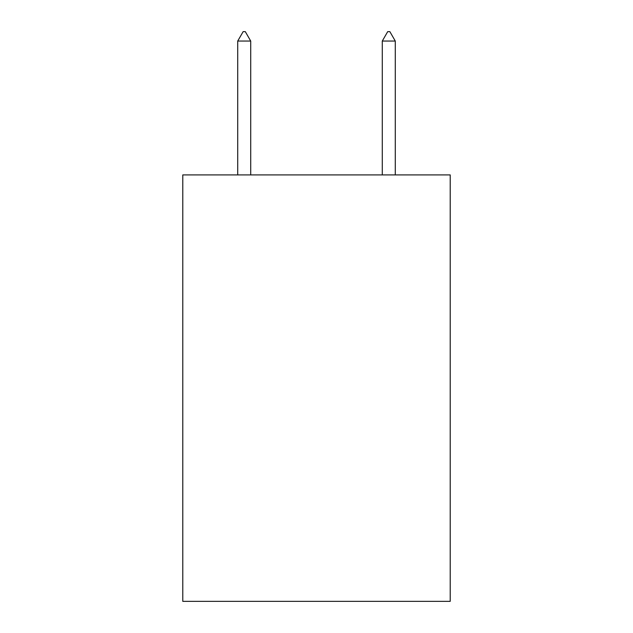 <?xml version="1.0" encoding="UTF-8"?>
<svg xmlns="http://www.w3.org/2000/svg" width="633" height="633" viewBox="0 0 633 633"><rect width="100%" height="100%" fill="white"/><g stroke="black" fill="none" stroke-linecap="round" stroke-linejoin="round"><path stroke-width="0.95" d="M450.213 174.906L450.213 601.35L182.787 601.35L182.787 174.906L450.213 174.906M250.723 41.05L245.303 31.65L243.135 31.65L237.715 41.05L250.723 41.05L250.723 174.906M237.715 41.05L237.715 174.906M387.697 31.65L389.865 31.65L395.285 41.05L382.277 41.05L387.697 31.65M395.285 174.906L395.285 41.05M382.277 174.906L382.277 41.05"/></g></svg>
